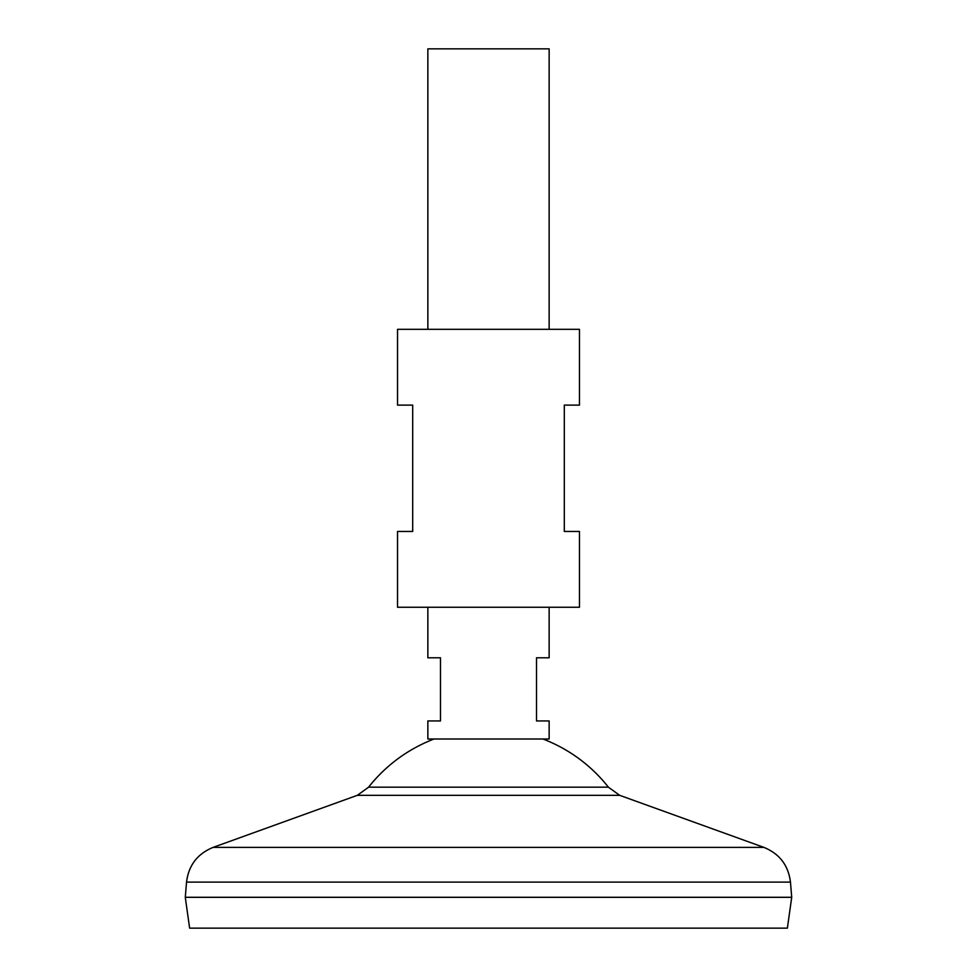 <?xml version="1.0" encoding="UTF-8"?>
<svg xmlns="http://www.w3.org/2000/svg" width="977" height="977" viewBox="0 0 977 977"><rect width="100%" height="100%" fill="white"/><g stroke="black" fill="none" stroke-linecap="round" stroke-linejoin="round"><path stroke-width="1.47" d="M427.853 607.254L427.853 657.79L440.493 657.79L440.493 720.953L427.853 720.953L427.853 739.003L549.147 739.003L549.147 720.953L536.507 720.953L536.507 657.79L549.147 657.79L549.147 607.254M549.147 329.322L549.147 48.85L427.853 48.85L427.853 329.322M787.377 928.15L189.623 928.15L185.288 897.326L791.712 897.326L787.377 928.15M791.712 897.277L185.288 897.277L186.534 882.109L790.466 882.109L791.712 897.277M542.943 739.003A152.571 152.571 0 0 1 608.402 787.181L368.598 787.181L357.313 795.327L213.096 847.389C197.476 853.776 188.622 865.353 186.534 882.109M434.057 739.003A152.571 152.571 0 0 0 368.598 787.181M397.541 607.254L579.459 607.254L579.459 531.451L564.303 531.451L564.303 405.113L579.459 405.113L579.459 329.322L397.541 329.322L397.541 405.113L412.697 405.113L412.697 531.451L397.541 531.451L397.541 607.254M608.402 787.181L619.687 795.327L763.904 847.389L213.096 847.389M619.687 795.327L357.313 795.327M763.904 847.389C779.524 853.776 788.378 865.353 790.466 882.109"/></g></svg>

